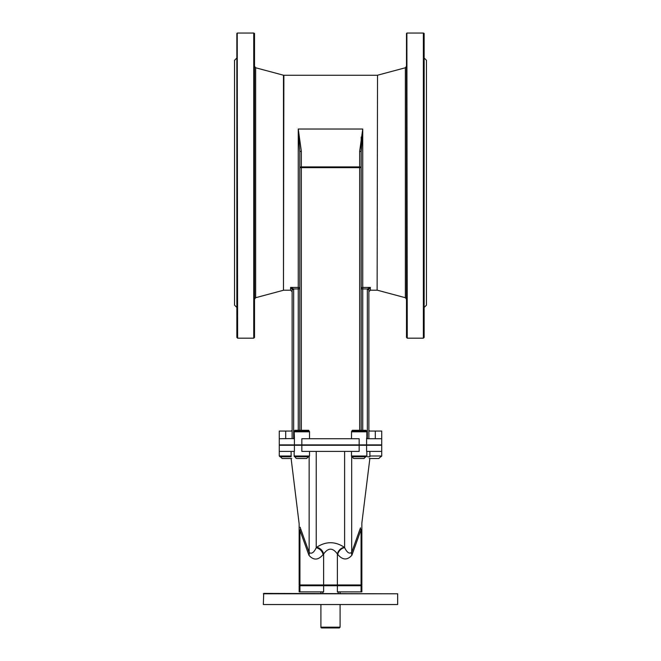 <?xml version="1.0" encoding="UTF-8"?>
<svg xmlns="http://www.w3.org/2000/svg" width="661" height="661" viewBox="0 0 661 661"><rect width="100%" height="100%" fill="white"/><g stroke="black" fill="none" stroke-linecap="round" stroke-linejoin="round"><path stroke-width="0.99" d="M351.693 456.528L351.693 552.34A7.676 5.197 -152.9 0 0 351.892 555.223L361.063 529.643C362.03 521.694 362.03 521.694 361.063 529.643A7.676 3.445 -165.6 0 1 360.485 527.808C362.377 520.1 362.377 520.1 360.485 527.808L351.693 552.34C349.372 554.166 347.008 552.579 344.612 547.589L344.265 547.234C335.086 541.227 325.914 541.227 316.735 547.234L316.222 547.746C313.835 552.703 311.471 554.257 309.15 552.422L300.507 528.445A7.676 3.47 -14.5 0 1 299.937 530.296C298.97 522.405 298.97 522.405 299.937 530.296L308.96 555.314A7.676 5.197 152.9 0 0 309.15 552.422L309.15 456.66M316.222 451.397L316.222 547.746A7.676 6.238 -136.5 0 1 323.105 554.554L323.617 554.009C328.203 547.572 332.797 547.572 337.383 554.009L337.73 554.389A7.676 6.23 136.7 0 1 344.612 547.589L344.612 451.397M300.507 528.445C298.623 520.802 298.623 520.802 300.507 528.445L300.185 527.189M344.265 547.234A7.676 6.205 -42.8 0 0 337.383 554.009L337.383 584.96L299.144 584.96L299.912 585.729L299.144 585.729L299.144 591.876L323.617 591.876L323.617 585.729L299.937 585.729L299.937 591.876M316.735 547.234A7.676 6.205 -137.2 0 1 323.617 554.009L323.617 584.96A0.768 0.686 -90 0 0 324.303 585.729M291.088 456.776L280.049 456.776L291.146 456.776L291.088 451.397M369.896 451.397L369.896 456.776M366.591 445.258L381.719 445.258L381.719 451.397L366.591 451.397L366.591 445.258L279.281 445.258L279.281 456.007L280.049 456.776M359.163 445.258L359.163 451.397L301.837 451.397L301.837 445.258M294.409 445.258L294.409 451.397L279.281 451.397M369.83 456.776L367.491 456.776M369.648 431.055L368.879 430.286L369.648 431.055L381.719 431.055L381.719 438.73L367.607 438.73M368.879 438.73L368.879 289.592A1.785 1.752 3.1 0 1 368.912 289.254L370.408 287.436L367.417 288.931L368.995 288.981M291.352 431.055L292.121 430.286L291.352 431.055L285.701 431.055L285.701 438.73M292.121 438.73L292.121 289.592A1.785 1.752 176.9 0 0 292.088 289.254L290.592 287.436L293.583 288.931L292.013 288.981M237.233 33.05L237.621 338.176L236.853 337.407L236.853 33.43M253.741 33.05L254.51 33.43L254.51 337.407L253.741 338.176L253.741 33.05L237.621 33.05M406.879 33.05L407.259 338.176L406.49 337.407L406.49 33.43M423.379 338.176L423.379 33.05L424.147 33.43L424.147 337.407L423.379 338.176L407.259 338.176M423.379 33.05L407.259 33.05M263.334 593.793L397.666 593.793L397.666 604.534L263.334 604.534L263.714 593.404L397.666 593.793M263.334 604.534L397.666 604.534M321.676 627.95L339.324 627.95L340.093 627.182L320.907 627.182A0.768 0.768 0 0 0 321.676 627.95M369.863 458.527L361.856 523.082L361.856 584.96L361.088 585.729L361.856 585.729L361.856 591.876L337.383 591.876L337.383 585.729L323.617 585.729M361.063 591.876L361.063 585.729L337.383 585.729M283.115 456.776L286.957 456.776M294.93 456.776L308.745 456.776L309.513 456.007L294.162 456.007A0.768 0.768 0 0 0 294.93 456.776M305.671 456.776L301.837 456.776M352.255 456.776L366.07 456.776L366.838 456.007L351.487 456.007A0.768 0.768 0 0 0 352.255 456.776M351.487 438.73L351.536 431.823A0.768 0.76 -90 0 1 352.296 431.055L362.74 431.055L362.74 430.286L361.203 430.286L361.203 167.671A1.537 0.768 180 0 0 359.667 166.903L359.667 167.671L361.203 167.671L361.203 137.116M309.464 431.823L308.704 430.286L308.704 431.055L298.26 431.055L298.26 287.436A1.537 1.496 180 0 1 299.797 288.931L293.583 288.931A3.198 3.198 0 0 1 293.658 289.592L293.658 438.689A0.768 0.768 0 0 0 294.162 437.962L294.162 431.823A0.768 0.768 0 0 1 294.93 431.055L294.93 430.286L294.162 431.823A0.768 0.768 0 0 1 294.93 431.055A0.768 0.768 0 0 0 294.162 431.823L309.464 431.823A0.768 0.76 -90 0 0 308.704 431.055L294.93 431.055M366.838 431.616L366.07 430.286L362.74 430.286L362.74 287.436A1.537 1.496 0 0 0 361.203 288.931L367.417 288.931A3.198 3.198 0 0 0 367.342 289.592L367.342 438.689A0.768 0.768 0 0 1 366.838 437.962L367.095 438.54A0.768 0.768 0 0 1 366.838 437.962L366.838 431.823A0.768 0.768 0 0 0 366.07 431.055L352.296 431.055L352.296 430.286L351.487 431.616M381.719 438.73L381.719 444.878L279.281 444.878L279.281 431.055L285.701 431.055M294.162 431.616L294.409 437.962L293.393 438.73L293.905 438.54A0.768 0.768 0 0 0 294.162 437.962L294.162 431.823M309.513 431.616L309.513 438.73M293.905 438.54L279.281 438.73M293.658 289.592L292.121 289.592M361.972 431.055A0.768 0.768 0 0 1 361.203 430.286L359.667 430.286L359.667 431.055L352.296 431.055M301.333 431.055L301.333 430.286L299.797 430.286A0.768 0.768 0 0 1 299.028 431.055A0.768 0.768 0 0 0 299.797 430.286L299.797 167.671A1.537 0.768 -0 0 1 301.333 166.903L301.333 167.671L299.797 167.671L299.797 152.047L298.26 129.06M361.203 288.931L361.203 278.686M359.163 444.878L359.163 438.73L301.837 438.73L301.837 444.878M292.121 291.732L290.584 290.204L290.584 287.436L298.26 287.436L298.26 129.027L301.333 151.278A1.537 0.768 180 0 0 299.797 152.047L299.797 167.671M236.853 57.994L234.548 60.3L234.548 305.167L236.853 307.472M361.203 152.047L362.74 129.027L359.667 151.278A1.537 0.768 -0 0 1 361.203 152.047M377.125 290.204L377.522 75.214L377.125 290.204L370.416 290.204L370.267 287.51M367.342 289.592L368.879 289.592M424.147 57.994L426.452 60.3L426.452 305.167L424.147 307.472M363.005 456.776L355.329 456.776M365.715 456.776L363.963 458.527L354.362 458.527A1.752 1.752 0 0 1 352.61 456.776M308.39 456.776L306.638 458.527L297.037 458.527A1.752 1.752 0 0 1 295.285 456.776M291.757 458.527L282.156 458.527L280.404 456.776M380.596 456.776L378.844 458.527L369.243 458.527M369.929 458.527L375.638 458.527M308.96 555.314C313.603 560.545 318.313 560.297 323.105 554.554M337.73 554.389C342.522 560.164 347.24 560.445 351.892 555.223M300.631 585.729A0.768 0.686 -90 0 1 299.937 584.96L299.937 530.296M291.162 456.007L279.281 456.007M381.719 451.397L381.719 456.007L369.821 456.007M375.299 438.73L375.299 431.055M361.856 584.96L361.063 584.96A0.768 0.686 90 0 1 360.369 585.729M336.697 585.729A0.768 0.686 -90 0 0 337.383 584.96L361.063 584.96L361.063 529.643M351.536 431.823L366.838 431.823M366.07 430.286L366.07 431.055M366.591 437.962L366.591 444.878M294.409 437.962L294.409 444.878M299.797 430.286L294.93 430.286M308.704 430.286L301.333 430.286L301.333 167.671L359.667 167.671L359.667 430.286L352.296 430.286M301.333 151.278L301.333 166.903L359.667 166.903L359.667 151.278M377.125 75.271L283.875 75.271L283.478 290.253L283.478 75.214L255.642 67.761L255.642 297.714L254.51 299.193M370.416 287.436L362.74 287.436L362.74 129.027L298.26 129.027M377.522 75.214L405.358 67.761L405.358 297.714L406.49 299.193M299.144 584.96L299.144 523.793L291.121 458.527M381.719 456.007L380.951 456.776M253.741 338.176L237.621 338.176M320.907 591.876L320.907 593.404M320.907 604.922L320.907 627.182M340.093 591.876L340.093 593.404M340.093 604.922L340.093 627.182M322.824 591.876L322.824 593.404M338.176 591.876L338.176 593.404M294.162 451.397L294.162 456.007M309.513 451.397L309.513 456.007M351.487 451.397L351.487 456.007M366.838 451.397L366.838 456.007M255.642 67.761L254.51 66.274M283.478 290.253L255.642 297.714M370.416 290.204L368.879 291.732M405.358 67.761L406.49 66.274M377.522 290.253L405.358 297.714M290.584 290.204L283.875 290.204"/></g></svg>
